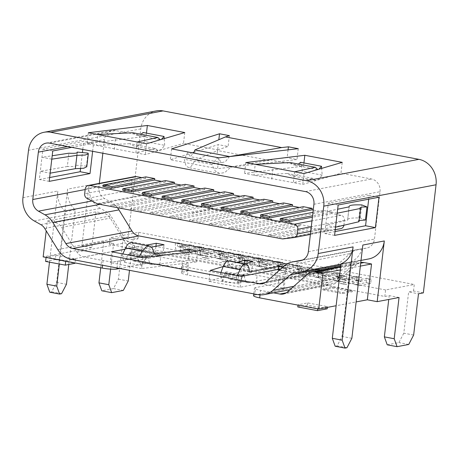 <?xml version="1.0" encoding="UTF-8"?>
<svg xmlns="http://www.w3.org/2000/svg" width="459" height="459" viewBox="0 0 459 459"><rect width="100%" height="100%" fill="white"/><g stroke="black" fill="none" stroke-linecap="round" stroke-linejoin="round"><path stroke-width="0.34" stroke-dasharray="2.29 1.72" d="M313.927 204.284L380.035 191.701L374.464 239.099A11.05 9.88 -100.8 0 1 366.689 248.089A11.05 9.88 -100.8 0 1 366.368 248.141L359.294 249.226A22.101 19.76 -100.8 0 0 358.657 249.335A22.101 19.76 -100.8 0 0 350.005 253.632L332.695 269.003A11.05 9.88 -100.8 0 1 328.369 271.154A11.05 9.88 -100.8 0 1 325.024 271.149L287.036 263.959M368.697 199.183L369.145 195.362L328.317 203.136L324.748 233.522L335.041 231.566M380.035 191.701A11.05 9.88 -100.8 0 0 371.463 178.987L340.957 173.209L342.23 162.354M49.761 292.211L51.706 291.844L56.618 282.417L67.571 189.16L89.052 185.075L81.926 245.772L91.766 247.636L95.971 211.817L103.464 213.24A11.05 9.88 -100.8 0 1 110.298 218.117L125.565 242.794A11.05 9.88 -100.8 0 0 132.399 247.671L328.466 284.781A11.05 9.88 -100.8 0 0 331.805 284.787A11.05 9.88 -100.8 0 0 336.12 282.646L356.396 264.7A11.05 9.88 -100.8 0 1 360.711 262.559A11.05 9.88 -100.8 0 1 360.768 262.548M294.936 272.721L368.118 259.054A22.101 19.76 -100.8 0 0 368.755 258.945M361.044 260.133A11.05 9.88 -100.8 0 0 360.722 260.19A11.05 9.88 -100.8 0 0 356.396 262.336L339.086 277.712A22.101 19.76 -100.8 0 1 330.434 282.01A22.101 19.76 -100.8 0 1 323.75 282.004L137.545 246.758A22.101 19.76 -100.8 0 1 123.861 236.97L110.837 215.856A11.05 9.88 -100.8 0 0 106.901 212.029L100.378 208.375A22.101 19.76 -100.8 0 1 89.052 185.075M184.765 132.553L183.491 143.403L217.709 149.881L217.629 150.563L269.255 160.334L269.335 159.652L303.56 166.129L244.544 173.416L302.762 184.432L340.957 173.209M146.467 133.133L146.088 136.323L87.072 143.61L145.291 154.626L183.491 143.403M49.474 143.133L115.582 130.551L146.088 136.323M115.582 130.551A11.05 9.88 -100.8 0 0 112.237 130.545A11.05 9.88 -100.8 0 0 104.463 139.542L102.856 153.237M85.162 189.55L98.897 186.933L99.316 183.371M98.897 186.933A11.05 9.88 -100.8 0 0 104.56 198.586L111.078 202.241A22.101 19.76 -100.8 0 1 117.406 207.686M303.933 162.939L303.56 166.129M134.992 176.577A4.418 3.953 -100.8 0 0 131.882 180.175L131.337 184.822A4.418 3.953 -100.8 0 0 133.701 189.538L143.713 194.782A4.418 3.953 -100.8 0 0 144.774 195.15L153.57 196.819L110.894 204.944L110.722 206.407L153.398 198.282L162.256 199.958L162.429 198.495L173.255 200.543L130.58 208.667L139.438 210.342L139.266 211.811L181.942 203.687L182.114 202.218L192.941 204.266L150.259 212.391L159.118 214.072L158.946 215.535L201.621 207.411L201.794 205.948L212.62 207.996L169.945 216.12L178.803 217.796L178.631 219.259L221.307 211.134L221.479 209.671L232.306 211.719L189.63 219.844L198.489 221.519L198.317 222.988L240.992 214.864L241.164 213.395L251.991 215.449L209.31 223.567L218.168 225.249L217.996 226.712L260.672 218.587L260.844 217.124L271.671 219.172L228.995 227.297L237.854 228.972L237.682 230.435L280.357 222.311L280.529 220.848L291.356 222.896L248.68 231.02L257.539 232.696L257.367 234.165L300.043 226.04L300.215 224.571L311.041 226.626L268.366 234.75L277.219 236.425L277.047 237.888L319.722 229.764L319.894 228.301L328.696 229.965A4.418 3.953 -100.8 0 0 329.797 230.005L340.572 228.697A4.418 3.953 -100.8 0 0 340.808 228.657M145.853 176.887L145.681 178.35L141.906 177.633M165.538 180.611L165.366 182.074L161.591 181.362M185.218 184.334L185.046 185.803L181.276 185.086M204.903 188.064L204.731 189.527L200.956 188.815M224.589 191.787L224.417 193.25L220.641 192.539M244.268 195.511L244.096 196.98L240.327 196.263M263.954 199.24L263.782 200.703L260.006 199.992M283.639 202.964L283.467 204.427L279.692 203.716M303.319 206.688L303.147 208.156L299.377 207.439M343.894 225.237A4.418 3.953 -100.8 0 0 343.917 225.065L344.468 220.412A4.418 3.953 -100.8 0 0 341.037 215.328L331.691 213.555L331.863 212.092L323.004 210.417L322.832 211.88L313.25 210.067M268.366 234.75L268.194 236.213L310.869 228.089L319.722 229.764M310.869 228.089L311.041 226.626M248.68 231.02L248.508 232.489L291.184 224.365L300.043 226.04M291.184 224.365L291.356 222.896M228.995 227.297L228.823 228.76L271.498 220.636L280.357 222.311M271.498 220.636L271.671 219.172M209.31 223.567L209.138 225.036L251.819 216.912L260.672 218.587M251.819 216.912L251.991 215.449M189.63 219.844L189.458 221.307L232.134 213.188L240.992 214.864M232.134 213.188L232.306 211.719M169.945 216.12L169.773 217.583L212.448 209.459L221.307 211.134M212.448 209.459L212.62 207.996M150.259 212.391L150.087 213.86L192.769 205.735L201.621 207.411M192.769 205.735L192.941 204.266M130.58 208.667L130.408 210.13L173.083 202.006L181.942 203.687M173.083 202.006L173.255 200.543M153.398 198.282L153.57 196.819M423.353 292.865L413.507 291.006L408.648 291.93L418.493 293.794M81.926 245.772L103.797 241.606L113.637 243.471L109.265 244.303L384.831 296.462L389.209 295.63L388.756 299.452M399.049 297.495L389.209 295.63M335.173 346.235L337.118 345.868L342.024 336.441L345.851 303.887L356.144 301.924M360.349 266.111L350.056 268.067L345.851 303.887L336.131 305.734M253.563 295.653A11.05 1.641 -173.3 0 1 254.699 295.08L255.577 287.592A11.05 1.641 -173.3 0 0 254.441 288.166A11.05 1.641 -173.3 0 0 260.557 290.381L260.029 294.879M119.684 268.475L145.101 263.632A11.05 1.641 -173.3 0 1 159.807 264.573L181.46 268.67A11.05 1.641 -173.3 0 1 187.57 270.885A11.05 1.641 -173.3 0 1 186.44 271.458L182.55 272.198A11.05 1.641 -173.3 0 0 181.42 272.772A11.05 1.641 -173.3 0 0 187.53 274.987L222.959 281.694A11.05 1.641 -173.3 0 0 237.664 282.629L241.554 281.889A11.05 1.641 -173.3 0 1 256.254 282.83L277.907 286.927A11.05 1.641 -173.3 0 1 284.023 289.141A11.05 1.641 -173.3 0 1 282.887 289.715L254.699 295.08M91.766 247.636L43.157 256.885M327.451 306.641L317.731 308.488L298.046 304.765L307.771 302.911L327.451 306.641L327.365 307.404M75.505 258.951L65.786 260.798L46.101 257.074L55.82 255.221L75.505 258.951L75.041 262.921M352.369 290.685L342.644 292.538L322.964 288.814L332.683 286.961L352.369 290.685L352.237 291.775L342.517 293.622L322.832 289.899L332.557 288.045L352.237 291.775M149.749 256.024L130.063 252.301L139.783 250.448L159.468 254.177L149.749 256.024L149.623 257.109L129.937 253.385L139.656 251.532L159.342 255.261L149.623 257.109M133.081 239.77L123.242 237.905L128.101 236.982L137.941 238.846L133.081 239.77L129.49 270.328M298.046 304.765L298.006 305.126M317.731 308.488L317.691 308.85M307.771 302.911L307.513 305.086L327.198 308.809M297.793 306.933L307.513 305.086M46.101 257.074L46.055 257.436M65.786 260.798L65.74 261.16M55.82 255.221L55.309 259.564L74.995 263.288M45.59 261.418L55.309 259.564M413.645 335.036L403.805 333.171L408.648 291.93M340.337 269.921L350.056 268.067L350.774 261.986L341.048 263.833M413.507 291.006L414.276 284.494L385.6 289.95L384.831 296.462M387.23 344.812L398.894 342.592L403.805 333.171M350.774 261.986A22.101 19.76 -100.8 0 0 362.822 245.049M351.869 338.306L342.024 336.441M273.541 292.842L260.557 290.381M117.034 267.97L117.791 261.515A11.05 1.641 -173.3 0 1 103.091 260.574L83.79 256.925A11.05 9.88 79.2 0 1 76.957 252.043L61.69 227.366A11.05 9.88 -100.8 0 0 54.856 222.489L47.369 221.072L46.216 230.848M237.664 282.629L238.542 275.142L242.432 274.402A11.05 1.641 -173.3 0 1 257.138 275.343L278.785 279.439A11.05 1.641 -173.3 0 1 284.901 281.654A11.05 1.641 -173.3 0 1 283.765 282.228L255.577 287.592M238.542 275.142A11.05 1.641 -173.3 0 1 223.843 274.207L188.414 267.499A11.05 1.641 -173.3 0 1 182.298 265.285A11.05 1.641 -173.3 0 1 183.428 264.711L187.318 263.971A11.05 1.641 -173.3 0 0 188.454 263.397A11.05 1.641 -173.3 0 0 182.338 261.182L160.684 257.086A11.05 1.641 -173.3 0 0 145.985 256.145L117.791 261.515M67.571 189.16A22.101 19.76 -100.8 0 0 75.201 209.82L74.49 215.908L95.971 211.817M68.787 264.476L74.49 215.908L64.765 217.761L59.331 264.017M47.369 221.072L64.765 217.761L65.482 211.674A22.101 19.76 -100.8 0 1 57.851 191.013L49.492 262.152M156.347 110.9A22.101 19.76 -100.8 0 0 140.798 128.887L128.101 236.982M123.242 237.905L118.393 279.147L113.488 288.568L101.823 290.788M100.722 267.781L103.797 241.606M82.786 149.439L83.739 141.338L42.911 149.112L39.336 179.503L49.629 177.541M80.537 168.585L82.419 152.566M71.776 147.356L93.579 143.202L83.739 141.338M52.751 150.977L42.911 149.112M378.991 197.227L369.145 195.362M338.163 205.001L328.317 203.136M337.199 213.2L327.353 211.335L337.663 209.224M51.787 159.175L41.947 157.311L52.188 155.75M86.785 166.749L86.464 166.112L87.996 153.088M86.464 166.112L75.626 165.177L77.089 152.749M77.33 152.491L75.626 165.177C76.343 166.319 73.572 166.76 67.33 166.497L68.89 153.197M67.33 166.497L40.3 171.299L50.146 173.163M335.552 227.188L325.712 225.323L347.612 220.211L349.179 206.866M365.439 220.033L360.263 217.939C351.215 217.75 346.998 218.507 347.612 220.211L349.012 206.9M359.162 220.486L358.479 221.031L359.018 221.708M334.588 235.387L324.748 233.522M49.182 181.362L39.336 179.503M92.626 151.304L93.579 143.202M151.493 247.12L135.652 250.132A2.209 0.935 -79.3 0 1 135.497 250.132A2.209 0.935 -79.3 0 1 134.917 249.059L153.88 252.651M124.991 249.226L145.623 245.295M244.658 264.04L230.923 268.165L227.899 260.867M282.773 267.213L286.181 267.861L280.919 268.859M223.189 266.536L236.586 262.514M164.012 244.733L162.738 255.588L154.999 254.12L155.917 246.276M162.738 255.588L134.378 260.987A13.259 5.6 -79.3 0 1 133.437 260.993A13.259 5.6 -79.3 0 1 129.983 254.55L147.953 257.952L147.649 257.126M122.788 253.907L121.83 255.95L124.67 262.347L128.422 254.366A2.209 0.935 -79.3 0 1 129.404 253.471A2.209 0.935 -79.3 0 1 129.983 254.55M131.458 242.616A13.259 5.6 -79.3 0 1 134.917 249.059M128.422 254.366L146.037 257.7L141.636 265.56L137.97 259.002L139.094 256.994M146.037 257.7L146.306 257.287M134.378 260.987L153.536 264.613L152.382 264.585L149.588 262.577L147.953 257.952M153.536 264.613L188.265 260.419L189.24 252.106M188.265 260.419L196.332 261.946L197.605 251.09M196.332 261.946L141.579 268.561L142.852 257.706M154.999 254.12L110.28 262.634L111.554 251.779M141.579 268.561L110.28 262.634M244.343 275.825A2.209 0.935 100.7 0 1 244.412 276.209A13.259 5.6 100.7 0 0 247.871 282.652A13.259 5.6 100.7 0 0 248.807 282.646L277.167 277.247L284.907 278.711L240.189 287.225L208.897 281.298L210.17 270.449M208.897 281.298L243.574 270.89L251.641 272.416L228.926 279.078L226.023 271.762L225.243 272.692L222.133 280.793L220.119 274.551L220.911 272.48M75.201 209.82L65.482 211.674M137.941 238.846L138.704 232.334L110.028 237.791L109.265 244.303M110.625 269.112L113.637 243.471M56.618 282.417L66.457 284.282M51.706 291.844L61.546 293.703M118.393 279.147L128.239 281.011M113.488 288.568L123.328 290.432M385.6 289.95L110.028 237.791M138.704 232.334L414.276 284.494M352.598 276.691A8.841 3.735 100.7 0 0 354.841 284.637A8.841 3.735 100.7 0 0 355.467 284.637L366.156 282.601L366.666 278.257L355.972 280.294A4.418 1.865 -79.3 0 1 355.662 280.294A4.418 1.865 -79.3 0 1 354.537 276.324L352.598 276.691L357.125 277.552A8.841 3.735 100.7 0 0 359.368 285.498A8.841 3.735 100.7 0 0 359.994 285.492L370.683 283.455L371.193 279.118L360.499 281.149A4.418 1.865 -79.3 0 1 360.189 281.155A4.418 1.865 -79.3 0 1 359.064 277.179L357.125 277.552M354.537 276.324L359.064 277.179M332.913 272.967A8.841 3.735 100.7 0 0 335.156 280.914A8.841 3.735 100.7 0 0 335.781 280.908L346.476 278.871L346.981 274.534L336.292 276.57A4.418 1.865 -79.3 0 1 335.977 276.57A4.418 1.865 -79.3 0 1 334.858 272.594L332.913 272.967L337.44 273.822A8.841 3.735 100.7 0 0 339.683 281.769A8.841 3.735 100.7 0 0 340.308 281.769L351.003 279.732L351.514 275.389L340.819 277.425A4.418 1.865 -79.3 0 1 340.503 277.425A4.418 1.865 -79.3 0 1 339.385 273.455L337.44 273.822M334.858 272.594L339.385 273.455M313.227 269.244A8.841 3.735 100.7 0 0 315.471 277.19A8.841 3.735 100.7 0 0 316.096 277.184L326.791 275.148L327.301 270.804L316.607 272.841A4.418 1.865 -79.3 0 1 316.297 272.847A4.418 1.865 -79.3 0 1 315.172 268.871L313.227 269.244L317.754 270.099A8.841 3.735 100.7 0 0 319.998 278.045A8.841 3.735 100.7 0 0 320.623 278.039L331.318 276.002L331.828 271.665L321.134 273.702A4.418 1.865 -79.3 0 1 320.824 273.702A4.418 1.865 -79.3 0 1 319.699 269.726L317.754 270.099M315.172 268.871L319.699 269.726M293.548 265.514A8.841 3.735 100.7 0 0 295.791 273.461A8.841 3.735 100.7 0 0 296.416 273.455L307.105 271.424L307.616 267.081L296.921 269.117A4.418 1.865 -79.3 0 1 296.612 269.117A4.418 1.865 -79.3 0 1 295.487 265.147L293.548 265.514L298.075 266.375A8.841 3.735 100.7 0 0 300.318 274.316A8.841 3.735 100.7 0 0 300.943 274.316L311.632 272.279L312.143 267.936L301.448 269.972A4.418 1.865 -79.3 0 1 301.138 269.978A4.418 1.865 -79.3 0 1 300.014 266.002L298.075 266.375M295.487 265.147L300.014 266.002M273.862 261.791A8.841 3.735 100.7 0 0 276.106 269.737A8.841 3.735 100.7 0 0 276.731 269.731L287.426 267.695L287.931 263.357L277.242 265.388A4.418 1.865 -79.3 0 1 276.926 265.394A4.418 1.865 -79.3 0 1 275.807 261.418L273.862 261.791L278.389 262.646A8.841 3.735 100.7 0 0 280.633 270.592A8.841 3.735 100.7 0 0 281.258 270.586L291.953 268.555L292.463 264.212L281.769 266.249A4.418 1.865 -79.3 0 1 281.453 266.249A4.418 1.865 -79.3 0 1 280.334 262.278L278.389 262.646M275.807 261.418L280.334 262.278M254.177 258.061A8.841 3.735 100.7 0 0 256.42 266.008A8.841 3.735 100.7 0 0 257.046 266.008L267.74 263.971L268.251 259.628L257.556 261.664A4.418 1.865 -79.3 0 1 257.247 261.664A4.418 1.865 -79.3 0 1 256.122 257.694L254.177 258.061L258.704 258.922A8.841 3.735 100.7 0 0 260.947 266.868A8.841 3.735 100.7 0 0 261.573 266.863L272.267 264.826L272.778 260.488L262.083 262.519A4.418 1.865 -79.3 0 1 261.773 262.525A4.418 1.865 -79.3 0 1 260.649 258.549L258.704 258.922M256.122 257.694L260.649 258.549M234.497 254.338A8.841 3.735 100.7 0 0 236.741 262.284A8.841 3.735 100.7 0 0 237.36 262.278L248.055 260.247L248.566 255.904L237.871 257.941A4.418 1.865 -79.3 0 1 237.561 257.941A4.418 1.865 -79.3 0 1 236.437 253.97L234.497 254.338L239.024 255.193A8.841 3.735 100.7 0 0 241.268 263.139A8.841 3.735 100.7 0 0 241.893 263.139L252.582 261.102L253.093 256.759L242.398 258.796A4.418 1.865 -79.3 0 1 242.088 258.796A4.418 1.865 -79.3 0 1 240.964 254.825L239.024 255.193M236.437 253.97L240.964 254.825M214.812 250.614A8.841 3.735 100.7 0 0 217.055 258.56A8.841 3.735 100.7 0 0 217.681 258.555L228.375 256.518L228.88 252.18L218.191 254.211A4.418 1.865 -79.3 0 1 217.876 254.217A4.418 1.865 -79.3 0 1 216.757 250.241L214.812 250.614L219.339 251.469A8.841 3.735 100.7 0 0 221.582 259.415A8.841 3.735 100.7 0 0 222.208 259.41L232.902 257.379L233.413 253.035L222.718 255.072A4.418 1.865 -79.3 0 1 222.403 255.072A4.418 1.865 -79.3 0 1 221.284 251.102L219.339 251.469M216.757 250.241L221.284 251.102M195.127 246.885A8.841 3.735 100.7 0 0 197.37 254.831A8.841 3.735 100.7 0 0 197.995 254.831L208.69 252.794L209.201 248.451L198.506 250.488A4.418 1.865 -79.3 0 1 198.196 250.488A4.418 1.865 -79.3 0 1 197.072 246.517L195.127 246.885L199.654 247.745A8.841 3.735 100.7 0 0 201.897 255.692A8.841 3.735 100.7 0 0 202.522 255.686L213.217 253.649L213.728 249.312L203.033 251.343A4.418 1.865 -79.3 0 1 202.723 251.348A4.418 1.865 -79.3 0 1 201.599 247.372L199.654 247.745M197.072 246.517L201.599 247.372M175.447 243.161A8.841 3.735 100.7 0 0 177.69 251.107A8.841 3.735 100.7 0 0 178.31 251.102L189.005 249.065L189.515 244.727L178.821 246.764A4.418 1.865 -79.3 0 1 178.511 246.764A4.418 1.865 -79.3 0 1 177.386 242.794L175.447 243.161L179.974 244.016A8.841 3.735 100.7 0 0 182.217 251.962A8.841 3.735 100.7 0 0 182.843 251.962L193.532 249.925L194.042 245.582L183.348 247.619A4.418 1.865 -79.3 0 1 183.038 247.619A4.418 1.865 -79.3 0 1 181.913 243.649L179.974 244.016M177.386 242.794L181.913 243.649M338.381 275.664A8.841 3.735 100.7 0 0 340.624 283.61A8.841 3.735 100.7 0 0 341.249 283.605L356.316 280.736L356.827 276.393L341.76 279.261A4.418 1.865 -79.3 0 1 341.444 279.267A4.418 1.865 -79.3 0 1 340.326 275.291L338.381 275.664L342.907 276.519A8.841 3.735 100.7 0 0 345.151 284.465A8.841 3.735 100.7 0 0 345.776 284.46L360.843 281.591L361.353 277.253L346.287 280.122A4.418 1.865 -79.3 0 1 345.971 280.122A4.418 1.865 -79.3 0 1 344.852 276.152L342.907 276.519M340.326 275.291L344.852 276.152M318.695 271.935A8.841 3.735 100.7 0 0 320.939 279.881A8.841 3.735 100.7 0 0 321.564 279.881L336.631 277.012L337.141 272.669L322.075 275.538A4.418 1.865 -79.3 0 1 321.765 275.538A4.418 1.865 -79.3 0 1 320.64 271.567L318.695 271.935L323.222 272.795A8.841 3.735 100.7 0 0 325.465 280.742A8.841 3.735 100.7 0 0 326.091 280.736L341.157 277.867L341.668 273.524L326.601 276.393A4.418 1.865 -79.3 0 1 326.292 276.398A4.418 1.865 -79.3 0 1 325.167 272.422L323.222 272.795M320.64 271.567L325.167 272.422M299.01 268.211A8.841 3.735 100.7 0 0 301.259 276.157A8.841 3.735 100.7 0 0 301.879 276.152L316.951 273.283L317.456 268.945L302.389 271.814A4.418 1.865 -79.3 0 1 302.079 271.814A4.418 1.865 -79.3 0 1 300.955 267.844L299.01 268.211L303.537 269.066A8.841 3.735 100.7 0 0 305.786 277.012A8.841 3.735 100.7 0 0 306.405 277.012L321.478 274.143L321.988 269.8L306.916 272.669A4.418 1.865 -79.3 0 1 306.606 272.669A4.418 1.865 -79.3 0 1 305.482 268.699L303.537 269.066M300.955 267.844L305.482 268.699M279.33 264.487A8.841 3.735 100.7 0 0 281.574 272.434A8.841 3.735 100.7 0 0 282.199 272.428L297.266 269.559L297.776 265.216L282.71 268.085A4.418 1.865 -79.3 0 1 282.394 268.09A4.418 1.865 -79.3 0 1 281.275 264.114L279.33 264.487L283.857 265.342A8.841 3.735 100.7 0 0 286.1 273.289A8.841 3.735 100.7 0 0 286.726 273.283L301.793 270.414L302.303 266.077L287.236 268.945A4.418 1.865 -79.3 0 1 286.921 268.945A4.418 1.865 -79.3 0 1 285.802 264.975L283.857 265.342M281.275 264.114L285.802 264.975M259.645 260.758A8.841 3.735 100.7 0 0 261.888 268.704A8.841 3.735 100.7 0 0 262.514 268.704L277.58 265.836L278.091 261.492L263.024 264.361A4.418 1.865 -79.3 0 1 262.714 264.361A4.418 1.865 -79.3 0 1 261.59 260.391L259.645 260.758L264.172 261.619A8.841 3.735 100.7 0 0 266.415 269.565A8.841 3.735 100.7 0 0 267.04 269.559L282.107 266.69L282.618 262.347L267.551 265.216A4.418 1.865 -79.3 0 1 267.241 265.222A4.418 1.865 -79.3 0 1 266.117 261.246L264.172 261.619M261.59 260.391L266.117 261.246M239.959 257.034A8.841 3.735 100.7 0 0 242.209 264.981A8.841 3.735 100.7 0 0 242.828 264.975L257.901 262.106L258.406 257.769L243.339 260.637A4.418 1.865 -79.3 0 1 243.029 260.637A4.418 1.865 -79.3 0 1 241.904 256.661L239.959 257.034L244.486 257.889A8.841 3.735 100.7 0 0 246.735 265.836A8.841 3.735 100.7 0 0 247.355 265.836L262.428 262.967L262.938 258.624L247.866 261.492A4.418 1.865 -79.3 0 1 247.556 261.492A4.418 1.865 -79.3 0 1 246.431 257.522L244.486 257.889M241.904 256.661L246.431 257.522M220.28 253.311A8.841 3.735 100.7 0 0 222.523 261.251A8.841 3.735 100.7 0 0 223.149 261.251L238.215 258.383L238.726 254.039L223.659 256.908A4.418 1.865 -79.3 0 1 223.344 256.914A4.418 1.865 -79.3 0 1 222.225 252.938L220.28 253.311L224.807 254.166A8.841 3.735 100.7 0 0 227.05 262.112A8.841 3.735 100.7 0 0 227.675 262.106L242.742 259.237L243.253 254.9L228.186 257.769A4.418 1.865 -79.3 0 1 227.871 257.769A4.418 1.865 -79.3 0 1 226.752 253.793L224.807 254.166M222.225 252.938L226.752 253.793M200.594 249.581A8.841 3.735 100.7 0 0 202.838 257.528A8.841 3.735 100.7 0 0 203.463 257.522L218.53 254.659L219.041 250.316L203.974 253.184A4.418 1.865 -79.3 0 1 203.664 253.184A4.418 1.865 -79.3 0 1 202.539 249.214L200.594 249.581L205.121 250.442A8.841 3.735 100.7 0 0 207.365 258.383A8.841 3.735 100.7 0 0 207.99 258.383L223.057 255.514L223.567 251.171L208.501 254.039A4.418 1.865 -79.3 0 1 208.191 254.045A4.418 1.865 -79.3 0 1 207.066 250.069L205.121 250.442M202.539 249.214L207.066 250.069M180.909 245.858A8.841 3.735 100.7 0 0 183.158 253.804A8.841 3.735 100.7 0 0 183.778 253.798L198.85 250.93L199.355 246.592L184.288 249.455A4.418 1.865 -79.3 0 1 183.979 249.461A4.418 1.865 -79.3 0 1 182.854 245.485L180.909 245.858L185.436 246.713A8.841 3.735 100.7 0 0 187.685 254.659A8.841 3.735 100.7 0 0 188.305 254.653L203.377 251.784L203.888 247.447L188.815 250.316A4.418 1.865 -79.3 0 1 188.506 250.316A4.418 1.865 -79.3 0 1 187.381 246.345L185.436 246.713M182.854 245.485L187.381 246.345M360.263 217.939L361.795 204.915M408.739 344.457L398.894 342.592M346.958 347.727L337.118 345.868M160.294 139.743L161.419 139.41M132.749 132.726L136.461 135.273L140.936 134.275M145.021 141.59L139.427 145.492L134.2 146.1L129.673 143.673L155.538 148.567L158.097 150.621L161.212 149.617L164.706 145.314L145.021 141.59L143.116 132.496M164.706 145.314L164.184 138.595M155.538 148.567L135.864 152.841L137.143 141.992M129.673 143.673L96.499 145.394L97.773 134.539M88.352 132.754L87.072 143.61M217.709 149.881L228.094 146.496L218.254 144.631L194.025 152.268M192.321 152.801L170.323 159.732L217.566 168.677L296.984 159.537L287.145 157.672L269.335 159.652M218.84 157.821L217.566 168.677M298.258 148.682L296.984 159.537M269.255 160.334L231.009 166.904L224.795 172.555L219.482 173.45L215.248 171.029L211.8 164.488L217.577 157.77L221.743 162.635L225.369 161.717L229.494 156.599M288.063 149.858L287.145 157.672M217.577 157.77L187.915 152.158L190.078 156.645L193.664 153.059M187.915 152.158L184.243 159.273L185.906 165.475L188.236 167.535L191.346 166.221L195.218 160.128L217.629 150.563M229.368 135.64L228.094 146.496M217.227 153.335L218.254 144.631M171.597 148.882L170.323 159.732M211.8 164.488L184.243 159.273M231.009 166.904L195.218 160.128M146.564 143.776L145.291 154.626M304.036 173.582L302.762 184.432M294.609 171.798L293.335 182.648L313.009 178.373L315.568 180.427L318.684 179.423L322.172 175.12L321.656 168.401M317.76 169.549L318.885 169.216M322.172 175.12L302.492 171.396L300.588 162.302M313.009 178.373L287.139 173.479L291.672 175.906L296.898 175.298L302.492 171.396M287.139 173.479L253.965 175.2L255.244 164.345M290.22 162.532L293.926 165.079L298.402 164.081M245.817 162.561L244.544 173.416M366.666 278.257L371.193 279.118M366.156 282.601L370.683 283.455M346.981 274.534L351.514 275.389M346.476 278.871L351.003 279.732M327.301 270.804L331.828 271.665M326.791 275.148L331.318 276.002M307.616 267.081L312.143 267.936M307.105 271.424L311.632 272.279M287.931 263.357L292.463 264.212M287.426 267.695L291.953 268.555M268.251 259.628L272.778 260.488M267.74 263.971L272.267 264.826M248.566 255.904L253.093 256.759M248.055 260.247L252.582 261.102M228.88 252.18L233.413 253.035M228.375 256.518L232.902 257.379M209.201 248.451L213.728 249.312M208.69 252.794L213.217 253.649M189.515 244.727L194.042 245.582M189.005 249.065L193.532 249.925M356.827 276.393L361.353 277.253M356.316 280.736L360.843 281.591M337.141 272.669L341.668 273.524M336.631 277.012L341.157 277.867M317.456 268.945L321.988 269.8M316.951 273.283L321.478 274.143M297.776 265.216L302.303 266.077M297.266 269.559L301.793 270.414M278.091 261.492L282.618 262.347M277.58 265.836L282.107 266.69M258.406 257.769L262.938 258.624M257.901 262.106L262.428 262.967M238.726 254.039L243.253 254.9M238.215 258.383L242.742 259.237M219.041 250.316L223.567 251.171M218.53 254.659L223.057 255.514M199.355 246.592L203.888 247.447M198.85 250.93L203.377 251.784M124.67 262.347L141.636 265.56M121.83 255.95L137.97 259.002M243.574 270.89L244.383 263.988M251.641 272.416L252.92 261.561M249.925 271.791L230.802 268.176L249.782 271.734M237.217 275.566L236.259 277.609L220.119 274.551M236.259 277.609L239.099 284.006L242.811 276.117M277.167 277.247L278.091 269.399M284.907 278.711L286.181 267.861M240.189 287.225L241.468 276.37M239.099 284.006L222.133 280.793M322.964 288.814L322.832 289.899M342.644 292.538L342.517 293.622M332.683 286.961L332.557 288.045M139.783 250.448L139.656 251.532M130.063 252.301L129.937 253.385M159.468 254.177L159.342 255.261M110.894 204.944L119.753 206.619L119.581 208.082L162.256 199.958M162.429 198.495L119.753 206.619M182.114 202.218L139.438 210.342M201.794 205.948L159.118 214.072M221.479 209.671L178.803 217.796M241.164 213.395L198.489 221.519M260.844 217.124L218.168 225.249M280.529 220.848L237.854 228.972M300.215 224.571L257.539 232.696M319.894 228.301L277.219 236.425M331.691 213.555L312.407 217.227M322.832 211.88L280.156 220.004M303.147 208.156L260.471 216.281M283.467 204.427L240.786 212.551M263.782 200.703L221.106 208.828M244.096 196.98L201.421 205.104M224.417 193.25L181.735 201.375M204.731 189.527L162.056 197.651M185.046 185.803L142.37 193.927M165.366 182.074L122.685 190.198M145.681 178.35L103.005 186.474M323.004 210.417L312.986 212.322M331.863 212.092L312.579 215.764M268.194 236.213L277.047 237.888M248.508 232.489L257.367 234.165M228.823 228.76L237.682 230.435M209.138 225.036L217.996 226.712M189.458 221.307L198.317 222.988M169.773 217.583L178.631 219.259M150.087 213.86L158.946 215.535M130.408 210.13L139.266 211.811M110.722 206.407L119.581 208.082M114.239 149.485L115.513 138.635M271.705 179.291L272.979 168.442M237.71 204.255L191.047 213.137M308.362 251.681L374.464 239.099M305.361 191.569L371.463 178.987M302.016 271.636L368.118 259.054M340.676 267.012L360.688 263.202M103.091 260.574L102.541 265.227M282.887 289.715L283.765 282.228M277.907 286.927L278.785 279.439M256.254 282.83L257.138 275.343M241.554 281.889L242.432 274.402M222.959 281.694L223.843 274.207M187.53 274.987L188.414 267.499M182.55 272.198L183.428 264.711M186.44 271.458L187.318 263.971M181.46 268.67L182.338 261.182M159.807 264.573L160.684 257.086M145.101 263.632L145.985 256.145M286.307 292.808L328.466 284.781M83.79 256.925L132.399 247.671M76.957 252.043L125.565 242.794M61.69 227.366L110.298 218.117M54.856 222.489L103.464 213.24M140.798 128.887L28.515 150.259M22.95 197.657L57.851 191.013M67.582 146.559L104.463 139.542M91.943 200.99L104.56 198.586M99.89 204.37L111.078 202.241M265.371 282.509L325.024 271.149M135.652 250.132L154.431 253.689M266.587 281.591L332.695 269.003M283.897 266.214L350.005 253.632M302.659 260.006L359.294 249.226M300.903 260.609L366.368 248.141M257.648 294.586L323.75 282.004M71.438 259.341L137.545 246.758M248.807 282.646L229.649 279.02M57.754 249.558L123.861 236.97M44.73 228.439L110.837 215.856M40.794 224.612L106.901 212.029M34.276 220.957L100.378 208.375M355.467 284.637L359.994 285.492M355.972 280.294L360.499 281.149M335.781 280.908L340.308 281.769M336.292 276.57L340.819 277.425M316.096 277.184L320.623 278.039M316.607 272.841L321.134 273.702M296.416 273.455L300.943 274.316M296.921 269.117L301.448 269.972M276.731 269.731L281.258 270.586M277.242 265.388L281.769 266.249M257.046 266.008L261.573 266.863M257.556 261.664L262.083 262.519M237.36 262.278L241.893 263.139M237.871 257.941L242.398 258.796M217.681 258.555L222.208 259.41M218.191 254.211L222.718 255.072M197.995 254.831L202.522 255.686M198.506 250.488L203.033 251.343M178.31 251.102L182.843 251.962M178.821 246.764L183.348 247.619M341.249 283.605L345.776 284.46M341.76 279.261L346.287 280.122M321.564 279.881L326.091 280.736M322.075 275.538L326.601 276.393M301.879 276.152L306.405 277.012M302.389 271.814L306.916 272.669M282.199 272.428L286.726 273.283M282.71 268.085L287.236 268.945M262.514 268.704L267.04 269.559M263.024 264.361L267.551 265.216M242.828 264.975L247.355 265.836M243.339 260.637L247.866 261.492M223.149 261.251L227.675 262.106M223.659 256.908L228.186 257.769M203.463 257.522L207.99 258.383M203.974 253.184L208.501 254.039M183.778 253.798L188.305 254.653M184.288 249.455L188.815 250.316M293.8 286.33L339.086 277.712M340.882 265.291L356.396 262.336M249.346 270.718L230.389 267.132M244.412 276.209L243.368 276.008M242.903 275.922L226.436 272.807M242.851 276.025L225.243 272.692M287.512 291.901L336.12 282.646M307.788 273.948L356.396 264.7M328.696 229.965L282.033 238.846M144.774 195.15L98.111 204.037M143.713 194.782L97.05 203.664M133.701 189.538L87.044 198.42M131.337 184.822L84.674 193.709M131.882 180.175L85.225 189.056M341.037 215.328L311.982 220.859M344.468 220.412L311.294 226.729M343.917 225.065L310.743 231.376M340.572 228.697L293.909 237.578M329.797 230.005L283.134 238.887M341.003 264.229L361.015 260.419M253.775 293.858L254.441 288.166M284.023 289.141L284.901 281.654M181.42 272.772L182.298 265.285M187.57 270.885L188.454 263.397M262.261 283.737L328.369 271.154M302.705 259.983L358.657 249.335M300.588 260.672L366.689 248.089M135.497 250.132L154.614 253.752M360.034 207.812L358.479 221.031M159.743 139.668L136.461 135.262M158.103 150.604L134.206 146.082M221.749 162.629L190.078 156.639M219.482 173.45L188.236 167.535M46.135 143.133L112.237 130.545M315.568 180.41L291.672 175.889M317.215 169.474L293.932 165.068M359.368 285.498L354.841 284.637M360.189 281.155L355.662 280.294M339.683 281.769L335.156 280.914M340.503 277.425L335.977 276.57M319.998 278.045L315.471 277.19M320.824 273.702L316.297 272.847M300.318 274.316L295.791 273.461M301.138 269.978L296.612 269.117M280.633 270.592L276.106 269.737M281.453 266.249L276.926 265.394M260.947 266.868L256.42 266.008M261.773 262.525L257.247 261.664M241.268 263.139L236.741 262.284M242.088 258.796L237.561 257.941M221.582 259.415L217.055 258.56M222.403 255.072L217.876 254.217M201.897 255.692L197.37 254.831M202.723 251.348L198.196 250.488M182.217 251.962L177.69 251.107M183.038 247.619L178.511 246.764M345.151 284.465L340.624 283.61M345.971 280.122L341.444 279.267M325.465 280.742L320.939 279.881M326.292 276.398L321.765 275.538M305.786 277.012L301.259 276.157M306.606 272.669L302.079 271.814M286.1 273.289L281.574 272.434M286.921 268.945L282.394 268.09M266.415 269.565L261.888 268.704M267.241 265.222L262.714 264.361M246.735 265.836L242.209 264.981M247.556 261.492L243.029 260.637M227.05 262.112L222.523 261.251M227.871 257.769L223.344 256.914M207.365 258.383L202.838 257.528M208.191 254.045L203.664 253.184M187.685 254.659L183.158 253.804M188.506 250.316L183.979 249.461M289.99 289.709L330.434 282.01M294.621 272.772L360.722 260.19M133.437 260.993L152.382 264.579M129.404 253.471L147.219 256.845M247.871 282.652L228.926 279.066M243.832 275.13L226.023 271.762M283.197 294.035L331.805 284.787M340.756 266.358L360.711 262.559M310.382 234.451L335.259 229.718"/><path stroke-width="0.69" d="M28.515 150.259L22.95 197.657A22.101 19.76 -100.8 0 0 34.276 220.957L40.794 224.612A11.05 9.88 79.2 0 1 44.73 228.439L57.754 249.558A22.101 19.76 -100.8 0 0 71.438 259.341L257.648 294.586A22.101 19.76 -100.8 0 0 264.327 294.592A22.101 19.76 -100.8 0 0 272.985 290.295L290.295 274.924A11.05 9.88 79.2 0 1 294.621 272.772A11.05 9.88 79.2 0 1 294.936 272.721L302.016 271.636A22.101 19.76 -100.8 0 0 302.653 271.527A22.101 19.76 -100.8 0 0 318.202 253.54L323.767 206.148A22.101 19.76 -100.8 0 0 306.635 180.714L50.748 132.284A22.101 19.76 -100.8 0 0 44.07 132.278A22.101 19.76 -100.8 0 0 28.515 150.259M308.362 251.681A11.05 9.88 79.2 0 1 300.588 260.672A11.05 9.88 79.2 0 1 300.266 260.729L293.192 261.808A22.101 19.76 -100.8 0 0 292.555 261.917A22.101 19.76 -100.8 0 0 283.897 266.214L266.587 281.591A11.05 9.88 79.2 0 1 262.261 283.737A11.05 9.88 79.2 0 1 258.922 283.737L72.711 248.491A11.05 9.88 79.2 0 1 65.872 243.597L52.848 222.477A22.101 19.76 -100.8 0 0 44.976 214.823L38.453 211.169A11.05 9.88 79.2 0 1 32.79 199.522L38.361 152.124A11.05 9.88 79.2 0 1 46.135 143.133A11.05 9.88 79.2 0 1 49.474 143.133L305.361 191.569A11.05 9.88 79.2 0 1 313.927 204.284L308.362 251.681M335.041 231.566L365.576 225.753L368.697 199.183M356.144 301.924L367.332 299.796L371.543 263.982L364.05 262.565A11.05 9.88 -100.8 0 0 360.768 262.548M367.332 299.796L377.178 301.655L384.309 240.958A22.101 19.76 -100.8 0 1 368.755 258.945L361.015 260.419M147.362 125.473L88.352 132.754L97.773 134.539L132.749 132.726L157.885 137.482L137.143 141.992L146.564 143.776L184.765 132.553L147.362 125.473L146.467 133.133M99.316 183.371L102.856 153.237M65.872 243.597L131.974 231.015L118.95 209.895A22.101 19.76 -100.8 0 0 117.406 207.686M131.974 231.015A11.05 9.88 -100.8 0 0 138.819 235.903L287.036 263.959M317.76 169.549L315.35 167.288L294.609 171.798L304.036 173.582L342.23 162.354L304.833 155.28L303.933 162.939M141.906 177.633L136.329 176.577A4.418 3.953 -100.8 0 0 134.992 176.577L88.335 185.459A4.418 3.953 -100.8 0 0 85.225 189.056L84.674 193.709A4.418 3.953 -100.8 0 0 87.044 198.42L97.05 203.664A4.418 3.953 -100.8 0 0 98.111 204.037L282.033 238.846A4.418 3.953 -100.8 0 0 283.134 238.887L293.909 237.578A4.418 3.953 -100.8 0 0 294.15 237.544A4.418 3.953 -100.8 0 0 297.26 233.947L297.805 229.299A4.418 3.953 -100.8 0 0 294.38 224.21L89.671 185.465A4.418 3.953 -100.8 0 0 88.335 185.459M111.864 188.15L103.005 186.474L103.177 185.006L145.853 176.887L154.712 178.562L112.036 186.687L111.864 188.15L154.54 180.026L154.712 178.562M161.591 181.362L154.54 180.026M131.544 191.873L122.685 190.198L122.857 188.735L165.538 180.611L174.391 182.286L131.716 190.41L131.544 191.873L174.219 183.749L174.391 182.286M181.276 185.086L174.219 183.749M151.229 195.603L142.37 193.927L142.542 192.459L185.218 184.334L194.077 186.01L151.401 194.134L151.229 195.603L193.905 187.479L194.077 186.01M200.956 188.815L193.905 187.479M170.914 199.326L162.056 197.651L162.228 196.188L204.903 188.064L213.762 189.739L171.087 197.863L170.914 199.326L213.59 191.202L213.762 189.739M220.641 192.539L213.59 191.202M190.594 203.056L181.735 201.375L181.907 199.912L224.589 191.787L233.442 193.463L190.766 201.587L190.594 203.056L233.27 194.932L233.442 193.463M240.327 196.263L233.27 194.932M210.279 206.779L201.421 205.104L201.593 203.635L244.268 195.511L253.127 197.192L210.452 205.316L210.279 206.779L252.955 198.655L253.127 197.192M260.006 199.992L252.955 198.655M229.965 210.503L221.106 208.828L221.278 207.365L263.954 199.24L272.812 200.916L230.137 209.04L229.965 210.503L272.64 202.379L272.812 200.916M279.692 203.716L272.64 202.379M249.644 214.233L240.786 212.551L240.958 211.088L283.639 202.964L292.492 204.639L249.816 212.764L249.644 214.233L292.32 206.108L292.492 204.639M299.377 207.439L292.32 206.108M269.33 217.956L260.471 216.281L260.643 214.812L303.319 206.688L312.177 208.369L269.502 216.493L269.33 217.956L312.005 209.832L312.177 208.369M313.25 210.067L312.005 209.832M335.259 229.718L340.808 228.657A4.418 3.953 -100.8 0 0 343.894 225.237M377.178 301.655L399.049 297.495L394.206 338.736L397.075 346.677L408.739 344.457L413.645 335.036L418.493 293.794L423.353 292.865L436.05 184.77A22.101 19.76 -100.8 0 0 418.918 159.342L163.031 110.906A22.101 19.76 -100.8 0 0 156.347 110.9L44.07 132.278M260.029 294.879L259.679 297.868L318.73 309.05L336.131 305.734L332.305 338.294L335.173 346.235L345.013 348.1L346.958 347.727L351.869 338.306L362.822 245.049L384.309 240.958M259.679 297.868A11.05 1.641 -173.3 0 1 253.563 295.653L253.775 293.858M46.216 230.848L43.157 256.885L102.208 268.062A11.05 1.641 -173.3 0 0 116.913 269.003L119.684 268.475M298.006 305.126L297.793 306.933L317.479 310.663L317.691 308.85M327.365 307.404L327.198 308.809L317.479 310.663M46.055 257.436L45.59 261.418L65.276 265.141L65.74 261.16M75.041 262.921L74.995 263.288L65.276 265.141M318.202 253.54L353.103 246.902A22.101 19.76 -100.8 0 1 341.048 263.833L340.337 269.921L322.935 273.231L315.448 271.814A11.05 9.88 -100.8 0 0 312.103 271.814A11.05 9.88 -100.8 0 0 307.788 273.948L287.512 291.901A11.05 9.88 79.2 0 1 283.197 294.035A11.05 9.88 79.2 0 1 279.858 294.035L273.541 292.842M388.756 299.452L384.361 336.872L387.23 344.812L397.075 346.677M336.131 305.734L340.337 269.921M353.103 246.902L342.144 340.159L332.305 338.294M371.543 263.982L360.349 266.111M318.73 309.05L322.935 273.231M68.787 264.476L66.457 284.282L61.546 293.703L59.607 294.076L49.761 292.211L46.893 284.27L56.738 286.135L59.331 264.017M46.893 284.27L49.492 262.152M129.49 270.328L128.239 281.011L123.328 290.432L111.663 292.653L101.823 290.788L98.955 282.847L100.722 267.781M49.629 177.541L80.17 171.729L80.537 168.585M82.419 152.566L82.786 149.439M51.787 159.175L76.934 155.331L75.368 168.683L50.146 173.163L52.751 150.977L71.776 147.356M360.579 208.409L359.018 221.708L335.552 227.188L334.588 235.387L375.422 227.612L378.991 197.227L338.163 205.001L337.199 213.2L360.579 208.409L360.034 207.812M76.934 155.331L85.311 155.039L88.317 153.754L87.996 153.088L77.169 152.072C77.887 153.145 75.127 153.524 68.89 153.197L52.188 155.75M77.33 152.491L77.169 152.072L77.089 152.749M359.162 220.486L365.439 220.033L366.982 206.929L361.818 207.049L360.034 207.766M366.982 206.929L361.795 204.915C352.759 204.622 348.553 205.271 349.179 206.866L337.663 209.224M349.064 206.452L349.179 206.866M75.368 168.683L83.756 168.241L86.785 166.749M50.146 173.163L49.182 181.362L90.01 173.594L80.17 171.729M375.422 227.612L365.576 225.753M90.01 173.594L92.626 151.304M145.623 245.295L156.272 243.27L164.012 244.733L151.493 247.12M154.431 253.689L189.538 249.564L197.605 251.09L142.852 257.706L111.554 251.779L124.991 249.226M236.586 262.514L244.848 260.035L252.92 261.561L244.658 264.04M237.217 275.566L240.011 269.628A13.259 5.6 100.7 0 1 245.886 264.275A13.259 5.6 100.7 0 1 249.346 270.718A2.209 0.935 100.7 0 0 249.925 271.791A2.209 0.935 100.7 0 0 250.08 271.791L278.441 266.392L282.773 267.213M280.919 268.859L241.468 276.37L210.17 270.449L223.189 266.536M155.917 246.276L156.272 243.27M122.788 253.907L125.582 247.963A13.259 5.6 -79.3 0 1 131.458 242.616L149.45 246.024L151.981 247.665L154.614 253.752M139.094 256.994L142.37 251.142L146.26 246.735L149.45 246.018M146.306 257.287L147.219 256.845L147.649 257.126M189.24 252.106L189.538 249.564M59.607 294.076L56.738 286.135M111.663 292.653L108.794 284.712L110.625 269.112M98.955 282.847L108.794 284.712M342.144 340.159L345.013 348.1M335.552 227.188L337.199 213.2M394.206 338.736L384.361 336.872M137.143 141.992L97.773 134.539M294.609 171.798L245.817 162.561L304.833 155.28M171.597 148.882L218.84 157.821L298.258 148.682L288.418 146.817L281.665 147.569L225.432 136.925L229.368 135.64L219.528 133.781L218.828 139.743L219.528 133.781L171.597 148.882M161.419 139.41L164.018 136.455L143.116 132.496L140.936 134.275M157.885 137.482L160.294 139.743M164.184 138.595L164.018 136.455M194.025 152.268L192.321 152.801M229.494 156.599L281.665 147.569L225.432 136.925L194.874 149.961L229.529 156.525M288.418 146.817L288.063 149.858M193.664 153.059L194.874 149.961M318.885 169.216L321.489 166.261L300.588 162.302L298.402 164.081M321.656 168.401L321.489 166.261M315.35 167.288L290.22 162.532L255.244 164.345M244.383 263.988L244.848 260.035M245.886 264.275L227.899 260.867L225.862 261.802L223.223 266.45L220.911 272.48M242.811 276.117L242.851 276.025A2.209 0.935 100.7 0 1 243.832 275.13A2.209 0.935 100.7 0 1 244.343 275.825M278.091 269.399L278.441 266.392M312.407 217.227L289.015 221.68L280.156 220.004L280.329 218.541L289.187 220.217L289.015 221.68M103.177 185.006L112.036 186.687M122.857 188.735L131.716 190.41M142.542 192.459L151.401 194.134M162.228 196.188L171.087 197.863M181.907 199.912L190.766 201.587M201.593 203.635L210.452 205.316M221.278 207.365L230.137 209.04M240.958 211.088L249.816 212.764M260.643 214.812L269.502 216.493M312.986 212.322L280.329 218.541M312.579 215.764L289.187 220.217M315.448 271.814L340.676 267.012M360.688 263.202L364.05 262.565M102.541 265.227L102.208 268.062M116.913 269.003L117.034 267.97M279.858 294.035L286.307 292.808M38.361 152.124L67.582 146.559M32.79 199.522L85.162 189.55M38.453 211.169L91.943 200.99M44.976 214.823L99.89 204.37M52.848 222.477L118.95 209.895M72.711 248.491L138.819 235.903M258.922 283.737L265.371 282.509M250.08 271.791L249.782 271.734M293.192 261.808L302.659 260.006M300.266 260.729L300.903 260.609M436.05 184.77L323.767 206.148M306.635 180.714L418.918 159.342M163.031 110.906L50.748 132.284M272.985 290.295L293.8 286.33M290.295 274.924L340.882 265.291M125.582 247.963L142.37 251.142M240.011 269.628L223.223 266.45M243.368 276.008L242.903 275.922M136.329 176.577L89.671 185.465M311.982 220.859L294.38 224.21M311.294 226.729L297.805 229.299M310.743 231.376L297.26 233.947M302.653 271.527L341.003 264.229M88.3 153.817L86.774 166.824M292.555 261.917L302.705 259.983M349.058 206.504L349.012 206.9M264.327 294.592L289.99 289.709M312.103 271.814L340.756 266.358M294.15 237.544L310.382 234.451"/></g></svg>
